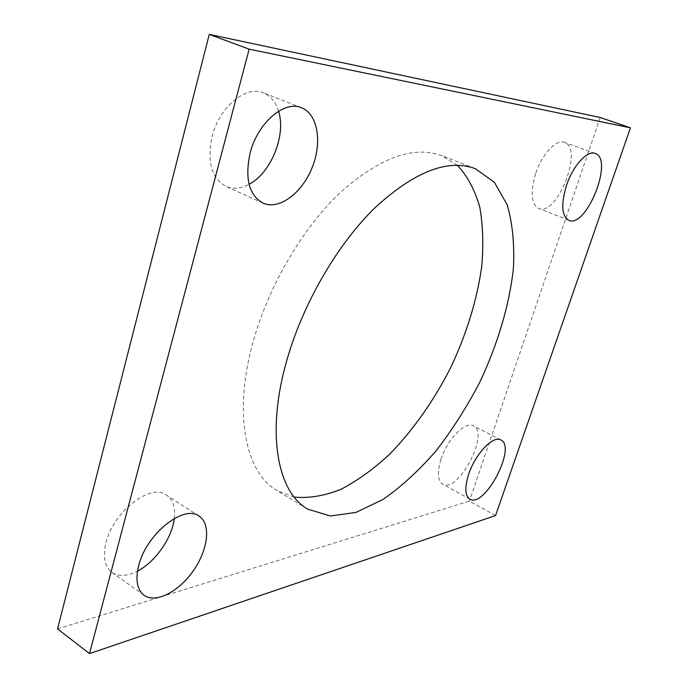 <?xml version="1.0" encoding="UTF-8"?>
<svg xmlns="http://www.w3.org/2000/svg" width="688" height="688" viewBox="0 0 688 688"><rect width="100%" height="100%" fill="white"/><g stroke="black" fill="none" stroke-linecap="round" stroke-linejoin="round"><path stroke-width="0.52" stroke-dasharray="3.44 2.58" d="M57.551 628.918L469.405 501.122L495.549 515.57M457.314 165.249L441.619 155.6C413.385 145.297 379.535 157.681 340.053 192.743C302.772 228.012 269.111 285.064 253.502 340.474C232.742 412.912 245.427 472.837 276.98 490.535L294.206 497.071M440.939 459.421C437.026 472.364 437.594 480.585 442.642 484.103C458.062 493.958 490.088 432.967 473.335 425.795C465.466 420.755 447.234 439.357 440.939 459.421M174.305 518.485C175.526 507.409 172.92 499.6 166.47 495.059C150.93 482.83 113.271 511.416 106.029 542.591C102.693 556.755 104.679 566.688 111.981 572.39C118.714 576.776 127.228 576.346 137.505 571.109M535.565 173.823C530.216 192.408 531.248 203.932 538.661 208.395C556.91 217.193 584.086 148.255 564.427 142.399C556.265 138.847 541.757 154.413 535.565 173.823M278.58 111.232C275.759 102.03 270.719 95.907 263.461 92.871C246.02 84.942 219.231 107.036 212.102 136.516C206.925 161.594 211.508 178.209 225.87 186.371C233.051 189.415 240.783 188.736 249.065 184.307M600.177 117.493L469.405 501.122M475.167 168.603L441.619 155.6M307.768 509.154L276.98 490.535M500.838 439.95L473.335 425.795M469.818 499.084L442.642 484.103M199.099 516.138L166.47 495.059M144.119 595.326L111.981 572.39M595.172 153.441L564.427 142.399M568.761 220.28L538.661 208.395M301.568 107.775L263.461 92.871M262.893 203.089L225.87 186.371"/><path stroke-width="1.03" d="M209.264 34.4L600.177 117.493L630.449 127.83L495.549 515.57L89.5 653.6L57.551 628.918L209.264 34.4L249.159 49.158L630.449 127.83M249.159 49.158L89.5 653.6M287.378 358.431C265.688 431.944 277.144 492.049 307.768 509.154L330.335 516.009L356.014 512.397L383.139 499.393C401.439 486.605 419.078 470.429 436.046 450.855C452.308 429.819 466.877 406.952 479.751 382.27C497.579 344.542 509.352 305.205 513.394 268.526C514.641 244.756 512.577 223.523 507.202 204.818L494.38 182.277L475.167 168.603C447.776 158.618 414.391 171.656 375.02 207.707C337.799 243.948 303.692 302.195 287.378 358.431M294.206 497.071C309.075 498.473 324.719 495.859 341.145 489.22C357.665 480.551 373.876 468.838 389.786 454.071C413.376 429.742 433.621 401.018 450.537 367.908C466.421 334.299 476.793 300.725 481.652 267.185C483.621 245.573 483.002 225.578 479.777 207.208C474.995 190.146 467.513 176.154 457.314 165.249M468.631 474.367C464.563 487.431 464.959 495.67 469.818 499.084C484.644 508.63 517.006 446.804 500.838 439.95C493.279 435.048 475.15 454.097 468.631 474.367M138.735 565.424C135.218 579.786 137.015 589.754 144.119 595.326C155.909 603.815 179.31 591.405 193.698 570.232C208.275 549.187 211.096 523.817 199.099 516.138C184.006 504.149 146.389 533.811 138.735 565.424M137.505 571.109C155.428 561.958 172.189 537.792 174.305 518.485M566.448 185.528C560.866 204.327 561.632 215.912 568.761 220.28C586.331 228.837 614.169 159.048 595.172 153.441C587.311 149.975 572.863 165.877 566.448 185.528M250.191 152.779C244.644 178.287 248.884 195.057 262.893 203.089C278.864 210.365 301.714 193.509 311.922 168.164C322.405 142.932 318.071 114.174 301.568 107.775C284.531 99.984 257.733 122.765 250.191 152.779M249.065 184.307C270.926 173.109 286.337 135.244 278.58 111.232"/></g></svg>
